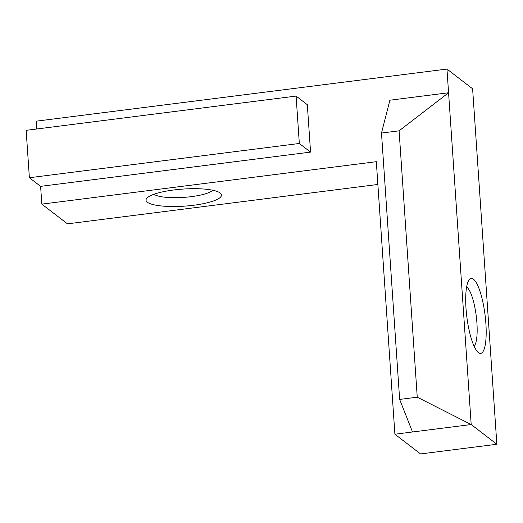 <?xml version="1.0" encoding="UTF-8"?>
<svg xmlns="http://www.w3.org/2000/svg" width="523" height="523" viewBox="0 0 523 523"><rect width="100%" height="100%" fill="white"/><g stroke="black" fill="none" stroke-linecap="round" stroke-linejoin="round"><path stroke-width="0.78" d="M212.802 190.248A30.484 6.91 -3.9 0 1 191.287 196.655A30.484 6.91 -3.9 0 1 153.984 194.255M173.813 189.967A37.8 8.571 -3.9 0 1 220.301 193.118A37.8 8.571 -3.9 0 1 193.7 205.245A37.8 8.571 -3.9 0 1 146.943 198.112A37.8 8.571 -3.9 0 1 173.813 189.967M473.439 279.171A37.8 9.159 82.8 0 0 469.066 279.883A37.8 9.159 82.8 0 0 466.856 317.062A37.8 9.159 82.8 0 0 478.284 352.509A37.8 9.159 82.8 0 0 478.447 352.639A37.8 9.159 82.8 0 0 485.887 323.547A37.8 9.159 82.8 0 0 473.439 279.171M474.132 346.239A30.484 7.381 82.8 0 0 476.29 316.376A30.484 7.381 82.8 0 0 466.882 287.179A30.484 7.381 82.8 0 0 466.614 286.99M420.557 453.938L394.898 434.221L412.503 431.985L399.644 399.415L381.489 133.051L389.883 100.207L448.571 92.761L471.19 424.539L496.85 444.256L420.557 453.938M377.874 184.462L67.48 223.844L41.82 204.127L376.318 161.685L394.898 434.221M36.695 128.991L36.165 121.179L446.956 69.062L448.571 92.761L399.095 130.822L417.249 397.186L399.644 399.415M310.557 152.101L307.321 104.705L296.096 96.082L26.15 130.332L29.38 177.728L40.611 186.351L310.557 152.101L299.326 143.479L296.096 96.082M41.82 204.127L40.611 186.351M399.095 130.822L381.489 133.051M417.249 397.186L471.19 424.539L412.503 431.985M446.956 69.062L472.615 88.779L496.85 444.256M299.326 143.479L29.38 177.728"/></g></svg>
